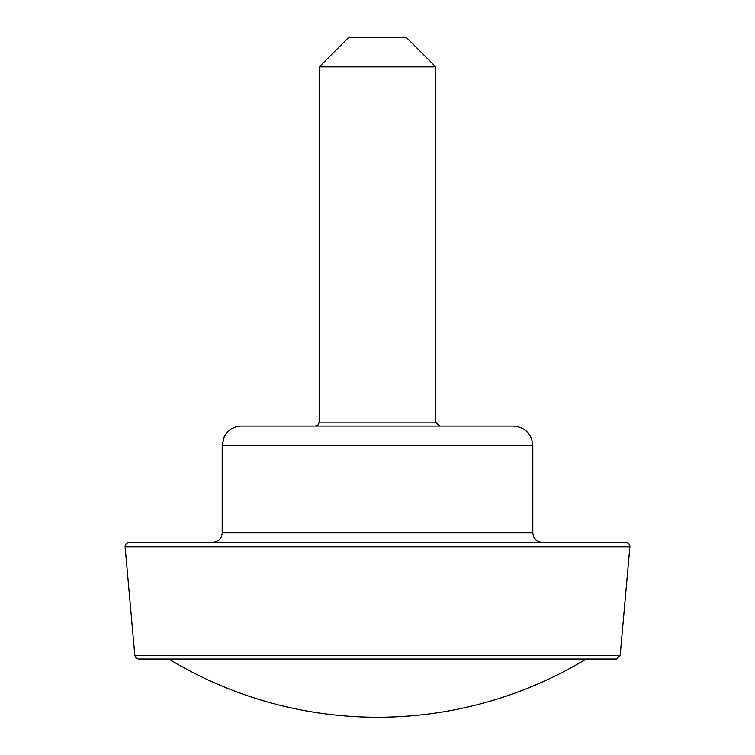 <?xml version="1.0" encoding="UTF-8"?>
<svg xmlns="http://www.w3.org/2000/svg" width="755" height="755" viewBox="0 0 755 755"><rect width="100%" height="100%" fill="white"/><g stroke="black" fill="none" stroke-linecap="round" stroke-linejoin="round"><path stroke-width="1.13" d="M513.4 426.037L241.6 426.037C235.39 426.169 230.303 428.632 226.349 433.427L224.169 436.909L222.187 445.45L532.813 445.45C531.662 433.653 525.197 427.188 513.4 426.037M439.627 426.037L435.739 422.149L435.739 66.874L319.261 66.874L319.261 422.149L318.138 424.876L315.373 426.037M435.739 66.874L406.624 37.75L348.376 37.75L319.261 66.874M629.887 546.752L620.176 655.472L616.306 659.011L138.694 659.011L136.051 657.973L134.824 655.472L125.113 546.752C125.17 544.213 126.462 542.807 128.982 542.524L626.018 542.524C628.538 542.807 629.83 544.213 629.887 546.752L125.113 546.752M542.524 542.524C536.626 541.948 533.389 538.711 532.813 532.813L532.813 445.45M435.739 422.149L319.261 422.149M620.176 655.472L134.824 655.472M532.813 532.813L222.187 532.813C221.715 538.598 218.478 541.835 212.476 542.524M168.799 659.011A403.047 403.047 0 0 0 586.201 659.011M222.187 532.813L222.187 445.45"/></g></svg>
